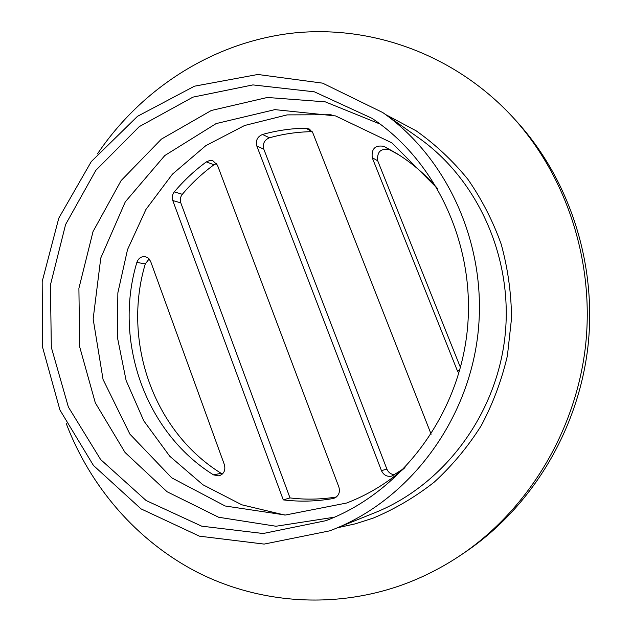 <?xml version="1.0" encoding="UTF-8"?>
<svg xmlns="http://www.w3.org/2000/svg" width="632" height="632" viewBox="0 0 632 632"><rect width="100%" height="100%" fill="white"/><g stroke="black" fill="none" stroke-linecap="round" stroke-linejoin="round"><path stroke-width="0.95" d="M312.192 131.654L312.176 131.654C297.625 131.867 283.373 133.913 269.43 137.8C264.35 139.964 262.478 143.756 263.805 149.176L386.879 469.07C388.396 472.531 390.971 474.419 394.605 474.727M398.824 154.832L389.296 149.61C380.709 148.157 376.846 151.877 377.715 160.797L460.459 367.508M149.16 258.938L145.297 263.868C122.102 341.011 153.213 431.229 221.105 473.289L222.472 473.968M216.594 163.53L213.956 164.778C202.264 173.342 191.717 183.185 182.332 194.316C180.31 196.923 179.796 199.767 180.799 202.864L290.001 497.913C305.359 499.778 320.803 499.485 336.343 497.021M97.486 153.876C141.165 89.08 211.696 43.126 290.491 33.362C369.151 24.119 453.531 53.364 512.307 116.667L515.838 120.507C569.416 178.793 597.359 264.05 587.855 347.387C578.019 430.692 531.291 507.275 465.784 551.744L461.471 554.667C442.21 567.662 421.923 577.932 400.617 585.477C332.1 609.398 258.069 603.078 197.303 572.252C136.662 540.921 90.179 486.64 66.194 423.432M263.805 149.176L256.821 146.016L381.459 470.658L386.879 469.07M256.821 146.016C255.478 140.517 257.382 136.67 262.525 134.466L269.43 137.8M312.176 131.654L305.817 128.193C291.075 128.422 276.642 130.516 262.525 134.466M305.817 128.193L309.467 129.094L312.872 133.004L431.127 434.192M381.459 470.658C383.703 475.28 387.226 477.065 392.03 476.03L404.448 468.099M377.715 160.797L372.224 157.708L457.355 370.715L459.59 370.668M372.224 157.708C371.347 148.662 375.258 144.87 383.964 146.347L389.296 149.61M436.973 187.87C424.973 174.092 411.4 162.543 396.248 153.22L383.964 146.347M458.864 373.212L457.355 370.715M213.513 474.869L218.917 475.88C223.902 474.079 225.735 470.374 224.415 464.773L150.645 261.45L148.512 258.283L145.242 256.679C141.197 256.323 138.4 258.235 136.852 262.43C113.357 340.672 144.791 432.154 213.513 474.869L221.105 473.289M180.799 202.864L172.781 200.542L283.27 499.888C299.734 501.903 316.277 501.46 332.906 498.561L333.957 498.3C338.665 496.144 340.308 492.399 338.894 487.082L217.432 165.15L212.802 160.694L209.745 160.473L206.356 161.887C194.514 170.585 183.841 180.578 174.337 191.867L182.332 194.316M172.781 200.542C171.77 197.405 172.291 194.514 174.337 191.867M284.7 515.041L241.827 504.81L202.888 484.744L169.724 456.201L143.78 420.825L126.108 380.48L117.37 337.14L117.86 292.837L127.53 249.593L145.96 209.405L172.41 174.187L205.771 145.692L244.592 125.499L287.086 114.89L331.168 114.748M404.986 467.625C387.258 483.125 367.769 494.935 346.518 503.048L285.372 515.033L225.111 505.979L171.699 477.824L129.892 434.121L103.055 379.461L93.149 318.97L100.78 257.998L125.294 201.837L164.802 155.535L216.128 123.588L274.888 109.628L335.56 115.925L391.864 142.856L437.391 188.462M334.549 517.166L275.987 526.243L218.617 517.245L167.053 491.736L125.025 452.441L95.306 402.821L79.656 346.755L78.905 288.31L93.023 231.596L121.099 180.61L161.397 139.111L211.301 110.489L267.344 97.47L325.251 101.847L380.18 124.101M325.851 520.689L263.125 533.511L201.687 526.164L146.103 500.52L100.638 459.535L68.382 407.048L51.334 347.363L50.418 285.008L65.594 224.518L95.859 170.324L139.277 126.621L192.926 97.138L252.903 84.909L314.396 91.83L371.956 118.303C437.218 161.674 476.765 247.657 466.993 332.985C457.22 418.313 399.25 493.165 325.851 520.689M329.651 530.856L264.152 544.089L199.428 536.165L141.031 508.879L93.449 465.452L59.929 409.994L42.534 347.102L42.178 281.564L58.784 218.174L91.261 161.61L137.523 116.296L194.459 86.189L257.872 74.473L322.597 83.148L382.771 112.551C448.657 158.758 487.991 247.136 477.855 334.62C467.68 422.097 409.149 499.122 334.431 529L329.651 530.856M382.771 112.551L418.439 137.697C478.385 179.772 513.927 259.262 504.842 337.749C495.709 416.235 442.898 485.471 374.91 512.694L334.431 529M385.496 114.479L416.109 130.785C435.314 144.365 452.544 160.496 467.806 179.188C481.695 199.143 492.826 220.821 501.208 244.221C507.844 268.3 511.288 292.972 511.541 318.236L507.409 355.737C501.658 380.338 492.913 403.682 481.181 425.755C467.893 446.784 452.291 465.539 434.374 482.011C415.39 496.95 395.04 508.965 373.33 518.058L355.579 523.77L337.528 527.752M512.307 116.667C566.675 175.807 595.052 262.414 585.39 347.102C575.397 431.751 527.933 509.55 461.471 554.667M283.27 499.888L290.001 497.913M332.906 498.561L334.96 497.89M213.956 164.778L206.356 161.887M145.297 263.868L136.852 262.43"/></g></svg>
